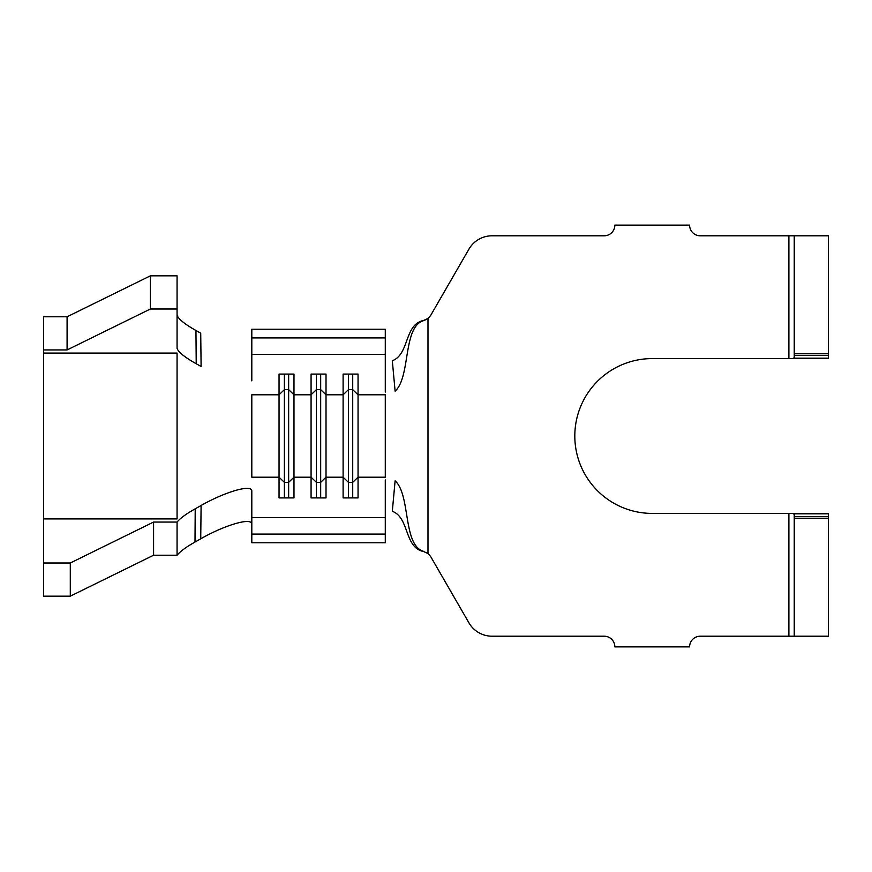 <?xml version="1.0" encoding="UTF-8"?>
<svg xmlns="http://www.w3.org/2000/svg" width="872" height="872" viewBox="0 0 872 872"><rect width="100%" height="100%" fill="white"/><g stroke="black" fill="none" stroke-linecap="round" stroke-linejoin="round"><path stroke-width="1.31" d="M788.898 235.8L794.229 235.8L794.229 357.738L792.703 358.588L788.898 358.588L788.898 235.8L700.271 235.8A10.682 10.682 0 0 1 689.589 225.118L614.847 225.118A10.682 10.682 0 0 1 604.176 235.8L492.059 235.8A26.694 26.694 0 0 0 468.94 249.141L430.605 315.533L427.988 318.563L423.999 320.547C402.548 326.03 410.897 377.02 395.114 391.168L392.313 360.703C409.502 354.446 404.118 324.373 423.552 320.482L427.988 318.465L430.714 315.348M794.229 235.8L828.4 235.8L828.4 357.738L828.226 358.588L792.703 358.588M423.999 551.453C402.548 545.97 410.897 494.98 395.114 480.832L392.313 511.297C409.502 517.554 404.118 547.627 423.552 551.518L427.988 553.437L430.605 556.467L468.94 622.859A26.694 26.694 0 0 0 492.059 636.2L604.176 636.2A10.682 10.682 0 0 1 614.847 646.882L689.589 646.882A10.682 10.682 0 0 1 700.271 636.2L788.898 636.2L788.898 513.412L828.226 513.412L828.4 514.262L828.4 636.2L788.898 636.2M788.898 358.588L652.223 358.588A77.412 77.412 0 0 0 574.812 436A77.412 77.412 0 0 0 652.223 513.412L788.898 513.412M320.678 374.088L320.678 482.347L326.019 477.202L326.019 394.798L320.678 389.653L316.416 389.653L311.075 394.798L293.984 394.798L288.654 389.653L288.654 482.347L293.984 477.202L293.984 497.912L279.04 497.912L279.04 374.088L293.984 374.088L293.984 477.202L311.075 477.202L311.075 497.912L326.019 497.912L326.019 477.202L343.11 477.202L343.11 497.912L358.054 497.912L358.054 477.202L385.282 477.202L385.282 394.798L358.054 394.798L358.054 477.202L352.713 482.347L352.713 497.912M251.812 534.089L385.282 534.089L385.282 542.776L251.812 542.776L251.812 491.132C251.975 483.524 223.395 492.658 201.105 505.509L195.208 508.812L195.001 542.046C186.172 547.017 180.199 551.409 177.071 555.224L153.581 555.224L70.294 596.165L43.6 596.165L43.6 562.996L70.294 562.996L70.294 596.165M251.812 517.608L385.282 517.608L385.282 479.927M348.44 374.088L348.44 482.347L343.11 477.202L343.11 374.088L358.054 374.088L358.054 394.798L352.713 389.653L348.44 389.653L343.11 394.798L326.019 394.798L326.019 374.088L311.075 374.088L311.075 477.202L316.416 482.347L316.416 497.912M288.654 497.912L288.654 482.347L284.381 482.347L279.04 477.202L251.812 477.202L251.812 394.798L279.04 394.798L284.381 389.653L284.381 497.912M430.605 556.467L427.988 553.535L423.552 551.518M385.282 534.089L385.282 517.608M385.282 392.073L385.282 329.224L251.812 329.224L251.812 337.911L385.282 337.911M251.812 380.868L251.812 354.392L385.282 354.392M251.812 354.392L251.812 337.911M200.724 333.169L195.949 330.499L196.222 363.755L201.105 366.491L200.724 333.169M251.812 524.246C251.964 516.638 223.101 525.87 200.724 538.831L195.001 542.046M177.071 315.163C178.193 318.858 184.483 323.97 195.949 330.499M196.222 363.755C184.613 357.193 178.226 352.037 177.071 348.288L177.071 275.835L150.376 275.835L67.09 316.776L43.6 316.776L43.6 349.945L67.09 349.945L150.376 309.004L177.071 309.004M43.6 562.996L43.6 518.927L177.071 518.927L177.071 353.073L43.6 353.073L43.6 349.945M70.294 562.996L153.581 522.056L177.071 522.056C180.275 518.208 186.325 513.793 195.208 508.812M200.724 538.831L201.105 505.509M43.6 518.927L43.6 353.073M150.376 309.004L150.376 275.835M153.581 522.056L153.581 555.224M177.071 522.056L177.071 555.224M67.09 349.945L67.09 316.776M352.713 374.088L352.713 482.347L348.44 482.347L348.44 497.912M316.416 374.088L316.416 482.347L320.678 482.347L320.678 497.912M288.654 374.088L288.654 389.653L284.381 389.653L284.381 374.088M794.229 353.64L828.4 353.64M792.703 513.412L794.229 514.262L794.229 636.2M794.229 518.36L828.4 518.36M427.988 318.563L427.988 553.437M794.087 358.163L828.378 358.163M794.229 355.318L828.4 355.318M794.229 516.682L828.4 516.682M794.087 513.837L828.378 513.837"/></g></svg>
